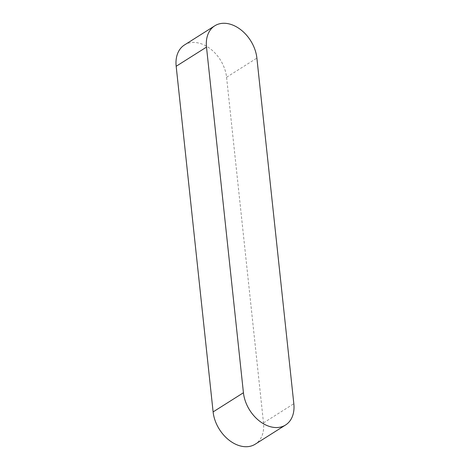 <?xml version="1.0" encoding="UTF-8"?>
<svg xmlns="http://www.w3.org/2000/svg" width="470" height="470" viewBox="0 0 470 470"><rect width="100%" height="100%" fill="white"/><g stroke="black" fill="none" stroke-linecap="round" stroke-linejoin="round"><path stroke-width="0.35" stroke-dasharray="2.35 1.76" d="M184.446 44.991A31.678 22.378 -122.3 0 1 210.302 48.774A31.678 22.378 -122.3 0 1 226.569 77.256L263.505 422.894A31.678 22.378 -122.3 0 1 255.239 444.179M263.505 422.894L293.826 403.724M226.569 77.256L256.884 58.086"/><path stroke-width="0.7" d="M293.826 403.724A31.678 22.378 -122.3 0 1 285.554 425.009A31.678 22.378 -122.3 0 1 259.699 421.226A31.678 22.378 -122.3 0 1 243.431 392.744L206.495 47.106A31.678 22.378 -122.3 0 1 214.761 25.821A31.678 22.378 -122.3 0 1 240.622 29.604A31.678 22.378 -122.3 0 1 256.884 58.086L293.826 403.724M285.554 425.009L255.239 444.179A31.678 22.378 -122.3 0 1 229.378 440.396A31.678 22.378 -122.3 0 1 213.116 411.914L176.174 66.276A31.678 22.378 -122.3 0 1 184.446 44.991L214.761 25.821M213.116 411.914L243.431 392.744M176.174 66.276L206.495 47.106"/></g></svg>
